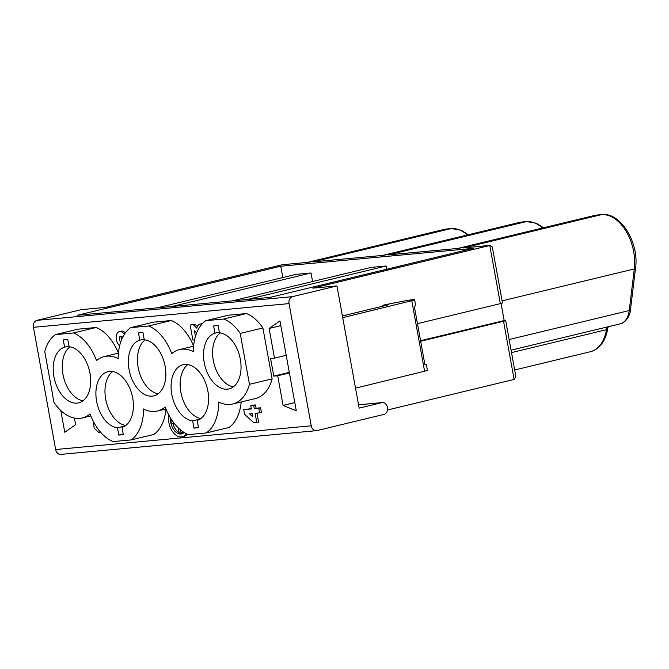<?xml version="1.0" encoding="UTF-8"?>
<svg xmlns="http://www.w3.org/2000/svg" width="669" height="669" viewBox="0 0 669 669"><rect width="100%" height="100%" fill="white"/><g stroke="black" fill="none" stroke-linecap="round" stroke-linejoin="round"><path stroke-width="1" d="M124.986 426.011L117.476 427.817L118.798 435.093L123.196 434.03M118.798 435.093L123.313 434.674L121.992 427.399A28.734 18.004 -103.6 0 0 132.036 394.927A28.734 18.004 -103.6 0 0 107.91 371.696A28.734 18.004 -103.6 0 0 96.52 400.815A28.734 18.004 -103.6 0 0 117.476 427.817M193.977 428.118L192.655 420.843A28.734 18.004 76.4 0 1 171.699 393.84A28.734 18.004 76.4 0 1 183.089 364.722A28.734 18.004 76.4 0 1 207.867 390.98A28.734 18.004 76.4 0 1 197.163 420.425L198.484 427.7L193.977 428.118L198.367 427.056M192.655 420.843L200.156 419.037M213.628 325.928L218.136 325.51L219.457 332.777A28.734 18.004 76.4 0 1 240.33 359.295A28.734 18.004 76.4 0 1 229.024 388.898A28.734 18.004 76.4 0 1 204.898 365.675A28.734 18.004 76.4 0 1 214.95 333.195L213.628 325.928M219.34 332.133L214.95 333.195M220.31 332.894A28.734 18.004 -103.6 0 0 213.854 362.999A28.734 18.004 -103.6 0 0 233.33 386.849M139.771 340.17L138.45 332.894L142.957 332.476L144.278 339.752A28.734 18.004 76.4 0 1 165.151 366.269A28.734 18.004 76.4 0 1 153.853 395.872A28.734 18.004 76.4 0 1 129.727 372.641A28.734 18.004 76.4 0 1 139.771 340.17L144.169 339.108M145.14 339.869A28.734 18.004 -103.6 0 0 138.675 369.974A28.734 18.004 -103.6 0 0 158.16 393.824M64.6 347.144A28.734 18.004 -103.6 0 0 54.557 379.616A28.734 18.004 -103.6 0 0 78.674 402.847A28.734 18.004 -103.6 0 0 90.064 373.728A28.734 18.004 -103.6 0 0 69.108 346.726L67.786 339.451L63.279 339.869L64.6 347.144L68.991 346.082M69.961 346.843A28.734 18.004 -103.6 0 0 63.505 376.948A28.734 18.004 -103.6 0 0 82.981 400.798M178.247 427.867L179.233 433.253L182.921 432.642L182.729 431.572M181.107 433.077L180.53 429.908M172.962 423.678A12.569 7.877 -103.6 0 0 179.125 432.692M180.128 433.169A12.569 7.877 -103.6 0 0 182.486 433.579M172.276 420.759L170.863 420.885L171.398 423.828L174.35 423.552M172.159 420.575L170.863 420.885M170.478 417.966A12.569 7.877 -103.6 0 0 181.6 433.88A12.569 7.877 -103.6 0 0 184.084 432.467M168.772 414.964A15.563 9.751 -103.6 0 0 171.958 430.727A15.563 9.751 -103.6 0 0 182.303 436.79A15.563 9.751 -103.6 0 0 186.434 433.788M187.496 434.29A15.563 9.751 76.4 0 1 184.117 436.355L182.303 436.79M280.746 266.22L77.562 315.233L270.008 297.387L473.192 248.366L280.746 266.22L282.803 277.543M172.209 306.452L311.018 272.969L295.982 274.365L157.173 307.849M311.018 272.969L312.574 281.524M386.774 269.214L386.189 265.994L371.161 267.391L232.352 300.874M386.189 265.994L247.388 299.486M308.601 262.29L446.482 229.024L450.99 228.606L313.117 261.863L383.78 255.315L521.653 222.049L526.169 221.631L388.296 254.897L458.951 248.341L596.823 215.075L601.339 214.657L463.466 247.923L489.775 245.481L312.9 288.155L336.959 285.922L292.512 296.643L36.92 320.351L81.367 309.63L105.418 307.397L282.293 264.723L308.601 262.29L282.293 264.723M383.78 255.315L314.581 261.696M313.117 261.863L314.463 261.713M387.476 409.988L514.118 379.432L515.866 376.572L505.68 320.551A5.988 0.426 169.7 0 1 503.548 321.271L420.659 341.265M36.92 320.351A5.988 4.65 84.7 0 0 33.45 327.325L55.661 449.526L311.252 425.819A5.988 4.65 84.7 0 0 316.337 430.685A5.988 4.65 84.7 0 0 316.855 430.602L383.981 414.404A5.988 4.65 84.7 0 0 387.493 407.764A5.988 4.65 84.7 0 0 382.359 402.571A5.988 4.65 84.7 0 0 381.84 402.654L359.161 408.123L342.72 317.65L411.761 300.716A8.48 0.602 -10.3 0 0 414.588 299.745A8.48 0.602 -10.3 0 0 404.845 300.908L385.453 304.654L382.735 305.315L388.748 304.755L342.411 315.935M200.867 418.543A28.734 18.004 76.4 0 1 181.391 394.685A28.734 18.004 76.4 0 1 187.847 364.58M240.213 333.43A44.296 27.755 -103.6 0 0 223.831 319.004L246.51 313.535A44.296 27.755 76.4 0 1 262.892 327.961L240.213 333.43L249.462 384.324L272.141 378.855A44.296 27.755 76.4 0 1 255.349 398.557L232.678 404.034A44.296 27.755 -103.6 0 0 249.462 384.324M262.892 327.961L272.141 378.855M241.174 401.977A44.296 27.755 76.4 0 1 228.999 427.474L206.32 432.943A44.296 27.755 -103.6 0 0 218.738 402.019A44.296 27.755 -103.6 0 0 232.678 404.034M206.32 432.943L188.273 434.616A44.296 27.755 -103.6 0 1 165.218 406.986A44.296 27.755 -103.6 0 1 157.499 411.009L165.979 408.96M165.996 409.002A44.296 27.755 -103.6 0 1 153.82 434.449L131.141 439.918A44.296 27.755 76.4 0 0 143.567 408.993A44.296 27.755 76.4 0 0 155.016 411.418A44.296 27.755 -103.6 0 0 157.499 411.009M131.141 439.918L113.103 441.59A44.296 27.755 76.4 0 1 90.039 413.96A44.296 27.755 76.4 0 1 82.329 417.974A44.296 27.755 76.4 0 1 54.013 402.454L44.764 351.56A44.296 27.755 76.4 0 1 55.443 334.625L78.122 329.156L96.16 327.484L73.481 332.953A44.296 27.755 76.4 0 1 96.545 360.583A44.296 27.755 76.4 0 1 104.264 356.569A44.296 27.755 76.4 0 1 118.196 358.576A44.296 27.755 76.4 0 1 130.614 327.651L153.293 322.182L171.339 320.51A44.296 27.755 76.4 0 1 193.617 346.124M55.443 334.625L73.481 332.953M118.438 353.098A44.296 27.755 -103.6 0 0 96.16 327.484M246.51 313.535L228.464 315.208L205.793 320.677A44.296 27.755 -103.6 0 0 193.374 351.601A44.296 27.755 -103.6 0 0 179.434 349.594A44.296 27.755 -103.6 0 0 171.724 353.608A44.296 27.755 -103.6 0 0 148.66 325.979L171.339 320.51M148.66 325.979L130.614 327.651M223.831 319.004L205.793 320.677M194.554 339.919L192.889 340.069L190.155 325.025L195.122 324.289L197.363 326.505M195.122 324.298L193.308 324.733L196.853 328.228A7.685 4.817 76.4 0 1 199.922 324.105L201.737 323.671A7.685 4.817 76.4 0 1 202.448 323.579M256.98 413.199L258.594 422.097L253.927 422.8L244.595 414.345L243.733 409.645L251.36 408.667M243.733 409.645L251.402 408.935L250.808 405.648L252.623 405.205L255.474 404.946L256.076 408.232L260.584 407.814L261.437 412.514L255.115 413.375L256.779 422.54M280.813 325.636L269.097 328.462L279.951 320.886L296.283 410.774L283.087 405.431L294.803 402.604M289.409 372.934L277.694 375.761L283.087 405.431M277.694 375.761L273.78 376.12L270.577 358.5L274.491 358.132L286.207 355.306M269.097 328.462L274.491 358.132M311.252 425.819L289.041 303.609L33.45 327.325M121.482 339.927A2.994 1.873 76.4 0 1 121.515 336.448M121.658 331.088A7.785 4.875 -103.6 0 0 121.223 331.163L119.408 331.598A7.785 4.875 76.4 0 1 119.843 331.523L121.658 331.088A8.605 5.394 -103.6 0 1 125.371 332.844M60.804 410.549L64.751 432.258L75.605 424.673L74.41 418.092M292.512 296.643A5.988 4.65 84.7 0 0 289.041 303.609M336.959 285.922L342.72 317.65M55.661 449.526A5.988 4.65 84.7 0 0 60.745 454.393L316.337 430.685M420.558 340.713L504.326 320.526A5.988 0.426 169.7 0 1 505.68 320.551M273.78 376.12L289.309 372.374M501.073 303.458L504.175 320.535M458.951 248.341L389.751 254.722M388.296 254.897L389.642 254.738M463.466 247.923L464.813 247.764M497.853 277.476L500.479 291.935M417.456 323.645L500.345 303.642L489.775 245.481L492.275 246.92M500.345 303.642A5.988 0.426 -10.3 0 0 502.478 302.923L500.061 289.627M424.84 364.304A8.48 0.602 169.7 0 1 426.329 364.371A8.48 0.602 169.7 0 1 424.966 364.956L414.287 306.21A8.48 0.602 -10.3 0 0 415.65 305.616L414.588 299.745M426.329 364.371L427.399 370.25A8.48 0.602 169.7 0 1 424.581 371.22L355.532 388.145M382.735 305.315L382.885 306.168M94.371 423.36L93.384 423.594L94.454 423.494M100.743 432.391L99.004 432.634L94.245 428.294L93.384 423.594M100.041 431.572L100.208 432.517M125.078 333.246L123.807 333.547L124.392 334.249M119.843 331.523A8.605 5.394 76.4 0 1 123.807 333.547M119.642 345.739A7.785 4.875 76.4 0 1 116.155 337.694A7.785 4.875 76.4 0 1 119.408 331.598M122.603 337.41L122.302 337.034A3.905 2.442 -103.6 0 0 120.696 336.223A2.994 1.873 -103.6 0 0 120.529 336.256A2.994 1.873 -103.6 0 0 119.283 338.723A2.994 1.873 -103.6 0 0 120.78 341.809M260.584 407.814L258.769 408.249L259.622 412.957M255.474 404.946L253.66 405.381L254.262 408.667L256.076 408.232M254.262 408.667L258.769 408.249M250.808 405.648L253.66 405.381M252.255 413.634L249.554 413.885L252.857 416.929L252.255 413.634M251.636 413.693L252.397 414.395M196.661 332.936L194.42 330.846L195.44 336.448M199.922 324.105A7.685 4.817 76.4 0 1 201.846 324.239M190.155 325.025L193.308 324.733M125.697 425.517A28.734 18.004 76.4 0 1 106.22 401.659A28.734 18.004 76.4 0 1 112.676 371.554M521.962 221.999L519.403 222.426A40.107 25.129 76.4 0 1 521.653 222.049A3.596 2.785 -95.3 0 1 521.962 221.999L526.478 221.581L536.304 223.22L543.554 227.761M467.414 234.97A40.107 25.129 -103.6 0 0 450.99 228.606A3.596 2.785 84.7 0 1 451.299 228.555L444.224 229.4A40.107 25.129 76.4 0 1 446.482 229.024A3.596 2.785 84.7 0 1 446.817 228.974M381.84 402.654L358.559 404.812M514.118 379.432L503.548 321.271M511.509 352.596L606.457 329.683A40.107 25.129 76.4 0 1 590.351 351.727L514.67 369.982M590.351 351.727C594.465 350.707 598.002 348.398 600.963 344.819C604.391 340.571 606.641 335.211 607.711 328.755A3.596 1.564 -170.6 0 1 606.457 329.683A11.975 7.501 76.4 0 1 607.226 326.965M620.222 323.829A22.152 13.882 -103.6 0 0 629.22 310.558A3.596 1.438 6.9 0 0 630.482 309.655C629.847 318.319 622.981 323.947 620.171 323.846L511.066 350.171M458.064 248.383L594.574 215.451L601.648 214.607A3.596 2.785 84.7 0 0 601.339 214.657A40.107 25.129 -103.6 0 1 634.296 268.946A3.596 1.438 6.9 0 0 635.55 268.052L630.482 309.655M597.133 215.025A3.596 2.785 84.7 0 0 596.823 215.075A40.107 25.129 76.4 0 0 594.49 215.468M542.584 227.995A40.107 25.129 -103.6 0 0 526.169 221.631A3.596 2.785 -95.3 0 1 526.503 221.581M509.134 339.526L629.22 310.558L634.296 268.946L502.101 300.841M411.761 300.716L424.581 371.22M519.403 222.426L382.894 255.357M118.438 353.14L104.264 356.569M179.434 349.594L193.609 346.174M90.808 415.934L82.329 417.974M444.224 229.4L307.715 262.332M451.299 228.555L461.125 230.195L468.384 234.735M382.359 402.571L358.559 404.778M608.213 326.731L607.711 328.755M601.648 214.607C620.631 211.864 639.33 243.056 635.55 268.043M464.93 247.747L490.268 245.398M492.3 246.92L498.037 278.455"/></g></svg>
